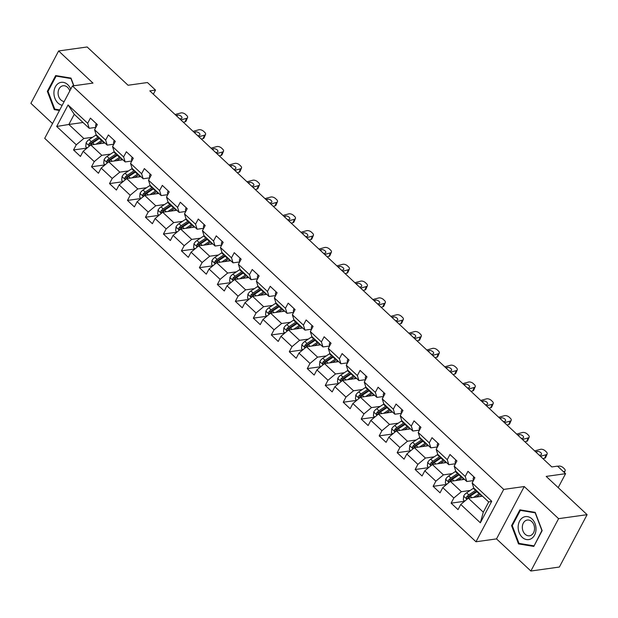 <?xml version="1.0" encoding="UTF-8"?>
<svg xmlns="http://www.w3.org/2000/svg" width="618" height="618" viewBox="0 0 618 618"><rect width="100%" height="100%" fill="white"/><g stroke="black" fill="none" stroke-linecap="round" stroke-linejoin="round"><path stroke-width="0.93" d="M530.862 571.024L559.375 567.038L587.1 514.67L558.587 518.664L524.242 486.536L503.709 489.41L475.984 541.77L496.517 538.896L530.862 571.024L558.587 518.664M503.709 489.41L72.437 85.964L44.712 138.332L475.984 541.77M72.437 85.964L92.97 83.09L58.625 50.962L30.9 103.33L52.53 123.561M58.625 50.962L87.138 46.976L128.057 85.245L147.447 82.534L155.512 90.081L149.811 90.877L551.804 466.938L557.506 466.134L565.578 473.682L546.188 476.401L587.1 514.67M482.48 496.177L468.313 498.162L483.299 512.175L488.691 501.986L473.712 487.973L472.144 482.944L474.879 477.784L467.965 471.31L465.23 476.478L454.168 466.126L456.903 460.966L449.989 454.493L447.254 459.661L436.184 449.309L438.919 444.141L432.005 437.675L429.271 442.843L418.208 432.492L420.943 427.324L414.029 420.858L411.294 426.018L400.232 415.675L402.967 410.506L396.045 404.041L393.311 409.201L382.248 398.849L384.983 393.689L378.069 387.216L375.335 392.384L364.272 382.032L367.007 376.864L360.093 370.398L357.358 375.566L346.289 365.215L349.023 360.047L342.109 353.581L339.375 358.749L328.312 348.397L331.047 343.229L324.133 336.764L321.399 341.924L310.336 331.58L313.071 326.412L306.149 319.939L303.415 325.107L292.353 314.755L295.087 309.595L288.173 303.121L285.439 308.289L274.377 297.938L277.111 292.77L270.197 286.304L267.463 291.472L256.393 281.12L259.127 275.952L252.214 269.487L249.479 274.647L238.417 264.303L241.151 259.135L234.237 252.669L231.503 257.83L220.441 247.478L223.175 242.318L216.254 235.844L213.519 241.012L202.457 230.661L205.191 225.5L198.278 219.027L195.543 224.195L184.481 213.843L187.215 208.675L180.302 202.21L177.567 207.378L166.497 197.026L169.232 191.858L162.318 185.392L159.583 190.553L148.521 180.209L151.256 175.041L144.342 168.575L141.607 173.735L130.537 163.384L133.279 158.223L126.358 151.75L123.623 156.918L112.561 146.566L115.296 141.398L108.382 134.933L105.647 140.101L94.585 129.749L97.32 124.581L90.406 118.115L87.671 123.283L68.073 104.952L56.686 126.466L68.853 124.473L83.839 138.494L92.592 137.266M472.144 482.944L491.735 501.275L480.348 522.789L460.758 504.458L458.023 509.626L451.109 503.152L464.581 501.268M56.686 126.466L76.277 144.79L73.542 149.958L80.456 156.424L83.191 151.263L94.26 161.607L91.518 166.775L98.44 173.249L101.174 168.081L112.237 178.432L109.502 183.592L116.416 190.066L119.15 184.898L130.213 195.249L127.478 200.417L134.392 206.883L137.126 201.715L148.196 212.067L145.462 217.235L152.376 223.701L155.11 218.533L166.172 228.884L163.438 234.052L170.352 240.518L173.086 235.358L184.156 245.709L181.414 250.869L188.335 257.343L191.07 252.175L202.132 262.526L199.398 267.687L206.312 274.16L209.046 268.992L220.108 279.344L217.374 284.512L224.288 290.978L227.03 285.81L238.092 296.161L235.358 301.329L242.271 307.795L245.006 302.635L256.068 312.978L253.334 318.146L260.248 324.612L262.982 319.452L274.052 329.803L271.317 334.964L278.231 341.437L280.966 336.269L292.028 346.621L289.294 351.781L296.207 358.255L298.942 353.087L310.004 363.438L307.27 368.606L314.183 375.072L316.926 369.904L327.988 380.255L325.253 385.423L332.167 391.889L334.902 386.729L345.964 397.073L343.229 402.241L350.143 408.714L352.878 403.546L363.948 413.898L361.213 419.058L368.127 425.532L370.862 420.364L381.924 430.715L379.189 435.883L386.103 442.349L388.838 437.181L399.9 447.532L397.165 452.7L404.079 459.166L406.822 453.998L417.884 464.35L415.149 469.518L422.063 475.984L424.798 470.823L435.86 481.175L433.125 486.335L440.039 492.809L442.774 487.641L453.844 497.992L451.109 503.152M454.168 466.126L455.729 471.148L466.799 481.499L473.403 480.58M470.159 490.468L461.399 491.689L450.337 481.337L464.504 479.359M466.799 481.499L465.23 476.478M453.844 497.992L461.399 491.689M442.774 487.641L450.337 481.337M436.184 449.309L437.753 454.33L448.815 464.682L455.42 463.755M452.175 473.643L443.423 474.871L432.361 464.52L446.528 462.542M448.815 464.682L447.254 459.661M435.86 481.175L443.423 474.871M424.798 470.823L432.361 464.52M418.208 432.492L419.776 437.513L430.839 447.865L437.444 446.938M434.199 456.826L425.439 458.054L414.377 447.702L428.544 445.717M430.839 447.865L429.271 442.843M417.884 464.35L425.439 458.054M406.822 453.998L414.377 447.702M400.232 415.675L401.793 420.696L412.855 431.047L419.46 430.12M416.223 440.008L407.463 441.237L396.401 430.885L410.568 428.9M412.855 431.047L411.294 426.018M399.9 447.532L407.463 441.237M388.838 437.181L396.401 430.885M382.248 398.849L383.817 403.878L394.879 414.222L401.484 413.303M398.239 423.191L389.487 424.411L378.417 414.068L392.584 412.082M394.879 414.222L393.311 409.201M381.924 430.715L389.487 424.411M370.862 420.364L378.417 414.068M364.272 382.032L365.833 387.053L376.903 397.405L383.508 396.478M380.263 406.374L371.503 407.594L360.441 397.243L374.608 395.265M376.903 397.405L375.335 392.384M363.948 413.898L371.503 407.594M352.878 403.546L360.441 397.243M346.289 365.215L347.857 370.236L358.919 380.588L365.524 379.661M362.279 389.549L353.527 390.777L342.465 380.425L356.632 378.44M358.919 380.588L357.358 375.566M345.964 397.073L353.527 390.777M334.902 386.729L342.465 380.425M328.312 348.397L329.881 353.419L340.943 363.77L347.548 362.843M344.303 372.731L335.543 373.96L324.481 363.608L338.649 361.623M340.943 363.77L339.375 358.749M327.988 380.255L335.543 373.96M316.926 369.904L324.481 363.608M310.336 331.58L311.897 336.601L322.959 346.945L329.564 346.026M326.327 355.914L317.567 357.142L306.505 346.791L320.672 344.805M322.959 346.945L321.399 341.924M310.004 363.438L317.567 357.142M298.942 353.087L306.505 346.791M292.353 314.755L293.921 319.776L304.983 330.128L311.588 329.209M308.343 339.097L299.591 340.317L288.521 329.966L302.689 327.988M304.983 330.128L303.415 325.107M292.028 346.621L299.591 340.317M280.966 336.269L288.521 329.966M274.377 297.938L275.937 302.959L287.007 313.311L293.612 312.384M290.367 322.272L281.607 323.5L270.545 313.148L284.713 311.171M287.007 313.311L285.439 308.289M274.052 329.803L281.607 323.5M262.982 319.452L270.545 313.148M256.393 281.12L257.961 286.142L269.023 296.493L275.628 295.566M272.384 305.454L263.631 306.683L252.569 296.331L266.737 294.346M269.023 296.493L267.463 291.472M256.068 312.978L263.631 306.683M245.006 302.635L252.569 296.331M238.417 264.303L239.985 269.324L251.047 279.676L257.652 278.749M254.407 288.637L245.647 289.865L234.585 279.514L248.753 277.528M251.047 279.676L249.479 274.647M238.092 296.161L245.647 289.865M227.03 285.81L234.585 279.514M220.441 247.478L222.001 252.507L233.063 262.851L239.668 261.932M236.431 271.82L227.671 273.04L216.609 262.696L230.777 260.711M233.063 262.851L231.503 257.83M220.108 279.344L227.671 273.04M209.046 268.992L216.609 262.696M202.457 230.661L204.025 235.682L215.087 246.034L221.692 245.114M218.448 255.002L209.695 256.223L198.625 245.871L212.793 243.894M215.087 246.034L213.519 241.012M202.132 262.526L209.695 256.223M191.07 252.175L198.625 245.871M184.481 213.843L186.041 218.865L197.111 229.216L203.716 228.289M200.471 238.177L191.711 239.405L180.649 229.054L194.817 227.069M197.111 229.216L195.543 224.195M184.156 245.709L191.711 239.405M173.086 235.358L180.649 229.054M166.497 197.026L168.065 202.047L179.127 212.399L185.732 211.472M182.488 221.36L173.735 222.588L162.665 212.237L176.841 210.251M179.127 212.399L177.567 207.378M166.172 228.884L173.735 222.588M155.11 218.533L162.665 212.237M148.521 180.209L150.081 185.23L161.151 195.582L167.756 194.655M164.512 204.543L155.751 205.771L144.689 195.419L158.857 193.434M161.151 195.582L159.583 190.553M148.196 212.067L155.751 205.771M137.126 201.715L144.689 195.419M130.537 163.384L132.105 168.413L143.167 178.756L149.772 177.837M146.528 187.725L137.775 188.946L126.713 178.602L140.881 176.617M143.167 178.756L141.607 173.735M130.213 195.249L137.775 188.946M119.15 184.898L126.713 178.602M112.561 146.566L114.129 151.588L125.191 161.939L131.796 161.012M128.552 170.908L119.799 172.128L108.729 161.777L122.897 159.799M125.191 161.939L123.623 156.918M112.237 178.432L119.799 172.128M101.174 168.081L108.729 161.777M94.585 129.749L96.145 134.77L107.215 145.122L113.82 144.195M110.576 154.083L101.816 155.311L90.753 144.96L104.921 142.974M107.215 145.122L105.647 140.101M94.26 161.607L101.816 155.311M83.191 151.263L90.753 144.96M68.073 104.952L74.253 114.284L89.231 128.305L95.836 127.378M83.021 122.495L68.853 124.473L74.253 114.284M89.231 128.305L87.671 123.283M76.277 144.79L83.839 138.494M558.193 487.625L565.578 473.682M153.341 94.183L155.512 90.081M480.348 522.789L483.299 512.175M488.691 501.986L491.735 501.275M460.758 504.458L468.313 498.162M73.542 149.958L87.022 148.073M91.518 166.775L104.998 164.89M109.502 183.592L122.982 181.707M127.478 200.417L140.958 198.525M145.462 217.235L158.934 215.35M163.438 234.052L176.918 232.167M181.414 250.869L194.894 248.984M199.398 267.687L212.878 265.802M217.374 284.512L230.854 282.619M235.358 301.329L248.83 299.444M253.334 318.146L266.814 316.261M271.317 334.964L284.79 333.079M289.294 351.781L302.774 349.896M307.27 368.606L320.75 366.713M325.253 385.423L338.726 383.539M343.229 402.241L356.71 400.356M361.213 419.058L374.686 417.173M379.189 435.883L392.669 433.99M397.165 452.7L410.646 450.816M415.149 469.518L428.622 467.633M433.125 486.335L446.605 484.45M73.89 85.763L70.977 78.092L55.682 75.566L47.331 91.34L54.276 109.625L59.459 110.483M524.242 486.536L496.517 538.896M542.156 530.653L535.211 512.361L519.908 509.842L511.565 525.617L518.51 543.902L533.805 546.42L542.156 530.653M56.253 109.347L54.276 109.625M48.119 91.232L47.331 91.34M520.487 543.624L518.51 543.902M512.345 525.501L511.565 525.617M96.4 123.724L96.145 123.894A4.735 2.217 133.1 0 0 95.89 126.767L96.053 126.968M175.087 114.531L180.827 112.955A3.569 1.916 23.5 0 1 185.585 114.446L186.736 115.52A3.569 1.916 23.5 0 1 187.563 117.613A3.569 1.916 23.5 0 1 186.59 118.347L180.85 119.923M183.376 122.279L185.091 121.808L186.59 118.347M187.563 117.613L186.064 121.074A3.569 1.916 -156.5 0 1 185.091 121.808M176.13 115.496L177.451 115.133A2.858 1.53 -156.5 0 1 181.259 116.323A2.858 1.53 -156.5 0 1 181.916 117.999A2.858 1.53 -156.5 0 1 181.144 118.586L179.815 118.95M98.71 143.847L101.522 141.97A11.34 5.315 -46.9 0 1 102.936 141.12M96.006 144.226L101.522 140.541A13.666 6.404 -46.9 0 1 101.993 140.24M87.092 148.011L85.763 146.767L86.103 142.858A4.735 2.217 -46.9 0 1 89.092 139.598L95.759 135.157A13.666 6.404 -46.9 0 1 96.23 134.848M103.53 141.677L103.129 142.936A6.52 3.051 133.1 0 0 103.044 143.237M98.424 136.895A13.666 6.404 133.1 0 0 97.953 137.204L91.286 141.646A4.735 2.217 133.1 0 0 89 143.824L89.185 145.4L90.382 145.114A4.735 2.217 -46.9 0 1 92.669 142.943L99.336 138.494A13.666 6.404 -46.9 0 1 99.807 138.193M89 143.824L90.637 143.592A2.41 1.128 -46.9 0 1 91.279 143.075L97.953 138.625A11.34 5.315 -46.9 0 1 99.359 137.775M70.746 89.17A11.611 8.876 -98 0 0 58.803 83.16A11.611 8.876 -98 0 0 54.098 95.272A11.611 8.876 -98 0 0 62.217 105.269M69.795 90.962A7.949 6.08 -98 0 0 63.106 85.763A7.949 6.08 -98 0 0 61.429 86.335A7.949 6.08 -98 0 0 58.254 94.902A7.949 6.08 -98 0 0 64.195 101.53M59.753 109.927L54.763 109.108L48.034 91.387L56.122 76.107L70.946 78.548L73.697 85.794M57.644 75.89L56.122 76.107M531.959 518.904A11.611 8.876 -98 0 0 519.599 521.09A11.611 8.876 -98 0 0 522.218 537.297A11.611 8.876 -98 0 0 534.578 535.111A11.611 8.876 -98 0 0 531.959 518.904M531.774 521.615A7.949 6.08 -98 0 0 527.332 520.039A7.949 6.08 -98 0 0 522.442 525.787A7.949 6.08 -98 0 0 525.099 534.207A7.949 6.08 -98 0 0 529.541 535.783A7.949 6.08 -98 0 0 534.431 530.043A7.949 6.08 -98 0 0 531.774 521.615M533.821 545.825L518.996 543.384L512.268 525.663L520.356 510.383L535.18 512.824L541.909 530.545L534.145 545.779M521.878 510.167L520.356 510.383M114.376 140.541L114.129 140.711A4.735 2.217 133.1 0 0 113.867 143.585L114.036 143.785M193.071 131.348L198.803 129.78A3.569 1.916 23.5 0 1 203.561 131.263L204.712 132.337A3.569 1.916 23.5 0 1 205.539 134.43A3.569 1.916 23.5 0 1 204.566 135.164L198.834 136.74M201.352 139.096L203.067 138.625L204.566 135.164M205.539 134.43L204.04 137.891A3.569 1.916 -156.5 0 1 203.067 138.625M194.106 132.322L195.435 131.958A2.858 1.53 -156.5 0 1 199.235 133.14A2.858 1.53 -156.5 0 1 199.9 134.817A2.858 1.53 -156.5 0 1 199.12 135.404L197.799 135.767M132.36 157.366L132.105 157.528A4.735 2.217 133.1 0 0 131.85 160.402L132.013 160.603M211.047 148.166L216.787 146.597A3.569 1.916 23.5 0 1 221.545 148.081L222.696 149.162A3.569 1.916 23.5 0 1 223.523 151.248A3.569 1.916 23.5 0 1 222.55 151.989L216.81 153.558M219.336 155.914L221.051 155.442L222.55 151.989M223.523 151.248L222.016 154.709A3.569 1.916 -156.5 0 1 221.051 155.442M212.09 149.139L213.411 148.776A2.858 1.53 -156.5 0 1 217.219 149.965A2.858 1.53 -156.5 0 1 217.876 151.634A2.858 1.53 -156.5 0 1 217.096 152.221L215.775 152.584M116.686 160.665L119.506 158.787A11.34 5.315 -46.9 0 1 120.912 157.938M113.982 161.043L119.506 157.366A13.666 6.404 -46.9 0 1 119.977 157.057M105.068 164.828L103.739 163.585L104.087 159.676A4.735 2.217 -46.9 0 1 107.068 156.416L113.743 151.974A13.666 6.404 -46.9 0 1 114.214 151.665M121.507 158.494L121.113 159.753A6.52 3.051 133.1 0 0 121.028 160.062M116.4 153.72A13.666 6.404 133.1 0 0 115.929 154.021L109.262 158.471A4.735 2.217 133.1 0 0 106.976 160.641L107.161 162.217L108.359 161.939A4.735 2.217 -46.9 0 1 110.645 159.761L117.312 155.319A13.666 6.404 -46.9 0 1 117.783 155.01M106.976 160.641L108.621 160.41A2.41 1.128 -46.9 0 1 109.262 159.892L115.929 155.442A11.34 5.315 -46.9 0 1 117.343 154.6M134.662 177.482L137.482 175.605A11.34 5.315 -46.9 0 1 138.895 174.763M131.958 177.86L137.482 174.183A13.666 6.404 -46.9 0 1 137.953 173.882M123.052 181.646L121.715 180.402L122.063 176.493A4.735 2.217 -46.9 0 1 125.052 173.241L131.719 168.791A13.666 6.404 -46.9 0 1 132.19 168.49M139.49 175.311L139.089 176.578A6.52 3.051 133.1 0 0 139.004 176.879M134.376 170.537A13.666 6.404 133.1 0 0 133.913 170.838L127.238 175.288A4.735 2.217 133.1 0 0 124.96 177.459L125.145 179.042L126.342 178.756A4.735 2.217 -46.9 0 1 128.621 176.578L135.296 172.136A13.666 6.404 -46.9 0 1 135.759 171.827M124.96 177.459L126.597 177.235A2.41 1.128 -46.9 0 1 127.238 176.709L133.913 172.267A11.34 5.315 -46.9 0 1 135.319 171.418M150.336 174.183L150.081 174.346A4.735 2.217 133.1 0 0 149.826 177.219L149.996 177.42M229.031 164.983L234.763 163.415A3.569 1.916 23.5 0 1 239.521 164.898L240.672 165.979A3.569 1.916 23.5 0 1 241.499 168.073A3.569 1.916 23.5 0 1 240.526 168.807L234.794 170.375M237.312 172.739L239.027 172.267L240.526 168.807M241.499 168.073L240 171.534A3.569 1.916 -156.5 0 1 239.027 172.267M230.066 165.956L231.387 165.593A2.858 1.53 -156.5 0 1 235.195 166.783A2.858 1.53 -156.5 0 1 235.86 168.459A2.858 1.53 -156.5 0 1 235.079 169.046L233.751 169.409M168.32 191.001L168.065 191.171A4.735 2.217 133.1 0 0 167.802 194.044L167.972 194.237M247.007 181.808L252.747 180.232A3.569 1.916 23.5 0 1 257.497 181.715L258.656 182.797A3.569 1.916 23.5 0 1 259.483 184.89A3.569 1.916 23.5 0 1 258.509 185.624L252.77 187.192M255.288 189.556L257.003 189.085L258.509 185.624M259.483 184.89L257.976 188.351A3.569 1.916 -156.5 0 1 257.003 189.085M248.042 182.773L249.371 182.41A2.858 1.53 -156.5 0 1 253.171 183.6A2.858 1.53 -156.5 0 1 253.836 185.276A2.858 1.53 -156.5 0 1 253.056 185.863L251.735 186.227M186.296 207.818L186.041 207.988A4.735 2.217 133.1 0 0 185.786 210.862L185.948 211.062M264.983 198.625L270.723 197.049A3.569 1.916 23.5 0 1 275.481 198.54L276.632 199.614A3.569 1.916 23.5 0 1 277.459 201.707A3.569 1.916 23.5 0 1 276.485 202.441L270.746 204.017M273.272 206.373L274.987 205.902L276.485 202.441M277.459 201.707L275.96 205.168A3.569 1.916 -156.5 0 1 274.987 205.902M266.026 199.591L267.347 199.228A2.858 1.53 -156.5 0 1 271.155 200.417A2.858 1.53 -156.5 0 1 271.812 202.094A2.858 1.53 -156.5 0 1 271.039 202.681L269.711 203.044M152.646 194.307L155.458 192.43A11.34 5.315 -46.9 0 1 156.872 191.58M149.942 194.685L155.466 191.001A13.666 6.404 -46.9 0 1 155.929 190.699M141.028 198.471L139.699 197.219L140.047 193.31A4.735 2.217 -46.9 0 1 143.028 190.058L149.703 185.609A13.666 6.404 -46.9 0 1 150.166 185.307M157.466 192.136L157.072 193.395A6.52 3.051 133.1 0 0 156.98 193.697M152.36 187.354A13.666 6.404 133.1 0 0 151.889 187.656L145.222 192.105A4.735 2.217 133.1 0 0 142.936 194.284L143.121 195.86L144.318 195.574A4.735 2.217 -46.9 0 1 146.605 193.403L153.272 188.953A13.666 6.404 -46.9 0 1 153.743 188.652M142.936 194.284L144.573 194.052A2.41 1.128 -46.9 0 1 145.222 193.527L151.889 189.085A11.34 5.315 -46.9 0 1 153.303 188.235M170.622 211.124L173.442 209.247A11.34 5.315 -46.9 0 1 174.855 208.397M167.918 211.503L173.442 207.818A13.666 6.404 -46.9 0 1 173.913 207.517M159.011 215.288L157.675 214.044L158.023 210.135A4.735 2.217 -46.9 0 1 161.012 206.875L167.679 202.434A13.666 6.404 -46.9 0 1 168.15 202.125M175.442 208.954L175.048 210.213A6.52 3.051 133.1 0 0 174.964 210.514M170.336 204.172A13.666 6.404 133.1 0 0 169.865 204.481L163.198 208.923A4.735 2.217 133.1 0 0 160.912 211.101L161.097 212.677L162.295 212.391A4.735 2.217 -46.9 0 1 164.581 210.22L171.256 205.771A13.666 6.404 -46.9 0 1 171.719 205.47M160.912 211.101L162.557 210.869A2.41 1.128 -46.9 0 1 163.198 210.352L169.865 205.902A11.34 5.315 -46.9 0 1 171.279 205.052M188.606 227.942L191.418 226.064A11.34 5.315 -46.9 0 1 192.831 225.215M185.902 228.32L191.418 224.643A13.666 6.404 -46.9 0 1 191.889 224.334M176.987 232.105L175.659 230.862L175.999 226.953A4.735 2.217 -46.9 0 1 178.988 223.693L185.655 219.251A13.666 6.404 -46.9 0 1 186.126 218.942M193.426 225.771L193.025 227.03A6.52 3.051 133.1 0 0 192.94 227.331M188.32 220.997A13.666 6.404 133.1 0 0 187.849 221.298L181.182 225.74A4.735 2.217 133.1 0 0 178.896 227.918L179.081 229.494L180.278 229.208A4.735 2.217 -46.9 0 1 182.565 227.038L189.232 222.588A13.666 6.404 -46.9 0 1 189.703 222.287M178.896 227.918L180.533 227.687A2.41 1.128 -46.9 0 1 181.174 227.169L187.849 222.719A11.34 5.315 -46.9 0 1 189.262 221.877M204.272 224.635L204.025 224.805A4.735 2.217 133.1 0 0 203.762 227.679L203.932 227.88M282.967 215.443L288.706 213.874A3.569 1.916 23.5 0 1 293.457 215.358L294.608 216.431A3.569 1.916 23.5 0 1 295.435 218.525A3.569 1.916 23.5 0 1 294.462 219.259L288.73 220.835M291.248 223.191L292.963 222.719L294.462 219.259M295.435 218.525L293.936 221.986A3.569 1.916 -156.5 0 1 292.963 222.719M284.002 216.416L285.331 216.053A2.858 1.53 -156.5 0 1 289.131 217.235A2.858 1.53 -156.5 0 1 289.796 218.911A2.858 1.53 -156.5 0 1 289.015 219.498L287.694 219.861M206.582 244.759L209.402 242.882A11.34 5.315 -46.9 0 1 210.808 242.032M203.878 245.137L209.402 241.46A13.666 6.404 -46.9 0 1 209.873 241.151M194.964 248.923L193.635 247.679L193.982 243.77A4.735 2.217 -46.9 0 1 196.964 240.518L203.639 236.068A13.666 6.404 -46.9 0 1 204.11 235.767M211.402 242.588L211.008 243.847A6.52 3.051 133.1 0 0 210.923 244.156M206.296 237.814A13.666 6.404 133.1 0 0 205.825 238.115L199.158 242.565A4.735 2.217 133.1 0 0 196.872 244.736L197.057 246.312L198.254 246.034A4.735 2.217 -46.9 0 1 200.541 243.855L207.208 239.413A13.666 6.404 -46.9 0 1 207.679 239.104M196.872 244.736L198.517 244.504A2.41 1.128 -46.9 0 1 199.158 243.986L205.825 239.545A11.34 5.315 -46.9 0 1 207.239 238.695M222.256 241.46L222.001 241.623A4.735 2.217 133.1 0 0 221.746 244.496L221.908 244.697M300.943 232.26L306.683 230.692A3.569 1.916 23.5 0 1 311.441 232.175L312.592 233.256A3.569 1.916 23.5 0 1 313.419 235.35A3.569 1.916 23.5 0 1 312.445 236.084L306.706 237.652M309.232 240.008L310.947 239.545L312.445 236.084M313.419 235.35L311.912 238.803A3.569 1.916 -156.5 0 1 310.947 239.545M301.986 233.233L303.307 232.87A2.858 1.53 -156.5 0 1 307.115 234.06A2.858 1.53 -156.5 0 1 307.772 235.728A2.858 1.53 -156.5 0 1 306.991 236.323L305.671 236.686M224.558 261.584L227.378 259.699A11.34 5.315 -46.9 0 1 228.791 258.857M221.854 261.955L227.378 258.278A13.666 6.404 -46.9 0 1 227.849 257.976M212.947 265.748L211.611 264.496L211.959 260.587A4.735 2.217 -46.9 0 1 214.948 257.335L221.615 252.886A13.666 6.404 -46.9 0 1 222.086 252.584M229.386 259.406L228.984 260.672A6.52 3.051 133.1 0 0 228.899 260.974M224.272 254.631A13.666 6.404 133.1 0 0 223.809 254.933L217.134 259.382A4.735 2.217 133.1 0 0 214.855 261.553L215.041 263.137L216.238 262.851A4.735 2.217 -46.9 0 1 218.517 260.672L225.191 256.231A13.666 6.404 -46.9 0 1 225.655 255.922M214.855 261.553L216.493 261.329A2.41 1.128 -46.9 0 1 217.134 260.804L223.809 256.362A11.34 5.315 -46.9 0 1 225.215 255.512M240.232 258.278L239.977 258.448A4.735 2.217 133.1 0 0 239.722 261.321L239.892 261.514M318.927 249.085L324.659 247.509A3.569 1.916 23.5 0 1 329.417 248.992L330.568 250.074A3.569 1.916 23.5 0 1 331.395 252.167A3.569 1.916 23.5 0 1 330.421 252.901L324.689 254.469M327.208 256.833L328.923 256.362L330.421 252.901M331.395 252.167L329.896 255.628A3.569 1.916 -156.5 0 1 328.923 256.362M319.962 250.051L321.283 249.687A2.858 1.53 -156.5 0 1 325.091 250.877A2.858 1.53 -156.5 0 1 325.756 252.553A2.858 1.53 -156.5 0 1 324.975 253.141L323.647 253.504M242.542 278.401L245.354 276.524A11.34 5.315 -46.9 0 1 246.767 275.674M239.838 278.78L245.361 275.095A13.666 6.404 -46.9 0 1 245.825 274.794M230.923 282.565L229.595 281.314L229.942 277.405A4.735 2.217 -46.9 0 1 232.924 274.153L239.599 269.703A13.666 6.404 -46.9 0 1 240.062 269.402M247.362 276.231L246.968 277.49A6.52 3.051 133.1 0 0 246.876 277.791M242.256 271.449A13.666 6.404 133.1 0 0 241.785 271.758L235.118 276.2A4.735 2.217 133.1 0 0 232.831 278.378L233.017 279.954L234.214 279.668A4.735 2.217 -46.9 0 1 236.501 277.497L243.168 273.048A13.666 6.404 -46.9 0 1 243.639 272.747M232.831 278.378L234.477 278.146A2.41 1.128 -46.9 0 1 235.118 277.629L241.785 273.179A11.34 5.315 -46.9 0 1 243.198 272.329M258.216 275.095L257.961 275.265A4.735 2.217 133.1 0 0 257.698 278.139L257.868 278.339M336.903 265.902L342.642 264.326A3.569 1.916 23.5 0 1 347.393 265.81L348.552 266.891A3.569 1.916 23.5 0 1 349.379 268.984A3.569 1.916 23.5 0 1 348.405 269.718L342.666 271.294M345.184 273.65L346.899 273.179L348.405 269.718M349.379 268.984L347.872 272.445A3.569 1.916 -156.5 0 1 346.899 273.179M337.938 266.868L339.267 266.505A2.858 1.53 -156.5 0 1 343.067 267.694A2.858 1.53 -156.5 0 1 343.732 269.371A2.858 1.53 -156.5 0 1 342.951 269.958L341.63 270.321M260.518 295.219L263.338 293.341A11.34 5.315 -46.9 0 1 264.751 292.492M257.814 295.597L263.338 291.912A13.666 6.404 -46.9 0 1 263.809 291.611M248.907 299.382L247.571 298.139L247.918 294.23A4.735 2.217 -46.9 0 1 250.908 290.97L257.575 286.528A13.666 6.404 -46.9 0 1 258.046 286.219M265.338 293.048L264.944 294.307A6.52 3.051 133.1 0 0 264.859 294.608M260.232 288.266A13.666 6.404 133.1 0 0 259.761 288.575L253.094 293.017A4.735 2.217 133.1 0 0 250.808 295.195L250.993 296.771L252.19 296.486A4.735 2.217 -46.9 0 1 254.477 294.315L261.151 289.865A13.666 6.404 -46.9 0 1 261.615 289.564M250.808 295.195L252.453 294.964A2.41 1.128 -46.9 0 1 253.094 294.446L259.761 289.996A11.34 5.315 -46.9 0 1 261.175 289.147M276.192 291.912L275.937 292.082A4.735 2.217 133.1 0 0 275.682 294.956L275.852 295.157M354.886 282.72L360.618 281.144A3.569 1.916 23.5 0 1 365.377 282.635L366.528 283.708A3.569 1.916 23.5 0 1 367.355 285.802A3.569 1.916 23.5 0 1 366.381 286.536L360.642 288.112M363.168 290.468L364.883 289.996L366.381 286.536M367.355 285.802L365.856 289.263A3.569 1.916 -156.5 0 1 364.883 289.996M355.922 283.693L357.243 283.33A2.858 1.53 -156.5 0 1 361.051 284.512A2.858 1.53 -156.5 0 1 361.708 286.188A2.858 1.53 -156.5 0 1 360.935 286.775L359.606 287.138M278.502 312.036L281.314 310.159A11.34 5.315 -46.9 0 1 282.727 309.309M275.798 312.414L281.314 308.737A13.666 6.404 -46.9 0 1 281.785 308.428M266.883 316.2L265.555 314.956L265.894 311.047A4.735 2.217 -46.9 0 1 268.884 307.787L275.551 303.345A13.666 6.404 -46.9 0 1 276.022 303.036M283.322 309.865L282.92 311.124A6.52 3.051 133.1 0 0 282.835 311.433M278.216 305.091A13.666 6.404 133.1 0 0 277.745 305.392L271.078 309.842A4.735 2.217 133.1 0 0 268.791 312.013L268.977 313.589L270.174 313.311A4.735 2.217 -46.9 0 1 272.461 311.132L279.127 306.683A13.666 6.404 -46.9 0 1 279.599 306.381M268.791 312.013L270.429 311.781A2.41 1.128 -46.9 0 1 271.07 311.263L277.745 306.814A11.34 5.315 -46.9 0 1 279.158 305.972M294.168 308.73L293.921 308.9A4.735 2.217 133.1 0 0 293.658 311.773L293.828 311.974M372.863 299.537L378.602 297.969A3.569 1.916 23.5 0 1 383.353 299.452L384.504 300.526A3.569 1.916 23.5 0 1 385.331 302.619A3.569 1.916 23.5 0 1 384.357 303.361L378.625 304.929M381.144 307.285L382.859 306.814L384.357 303.361M385.331 302.619L383.832 306.08A3.569 1.916 -156.5 0 1 382.859 306.814M373.898 300.51L375.226 300.147A2.858 1.53 -156.5 0 1 379.027 301.337A2.858 1.53 -156.5 0 1 379.691 303.005A2.858 1.53 -156.5 0 1 378.911 303.592L377.59 303.956M296.478 328.853L299.297 326.976A11.34 5.315 -46.9 0 1 300.703 326.126M293.774 329.232L299.297 325.555A13.666 6.404 -46.9 0 1 299.769 325.246M284.859 333.017L283.531 331.773L283.878 327.864A4.735 2.217 -46.9 0 1 286.868 324.612L293.535 320.163A13.666 6.404 -46.9 0 1 294.006 319.861M301.298 326.683L300.904 327.942A6.52 3.051 133.1 0 0 300.819 328.251M296.192 321.908A13.666 6.404 133.1 0 0 295.721 322.21L289.054 326.659A4.735 2.217 133.1 0 0 286.767 328.83L286.953 330.414L288.15 330.128A4.735 2.217 -46.9 0 1 290.437 327.949L297.103 323.508A13.666 6.404 -46.9 0 1 297.575 323.199M286.767 328.83L288.413 328.606A2.41 1.128 -46.9 0 1 289.054 328.081L295.721 323.639A11.34 5.315 -46.9 0 1 297.134 322.789M312.152 325.555L311.897 325.717A4.735 2.217 133.1 0 0 311.642 328.591L311.642 328.591M390.839 316.354L396.578 314.786A3.569 1.916 23.5 0 1 401.337 316.269L402.488 317.351A3.569 1.916 23.5 0 1 403.315 319.444A3.569 1.916 23.5 0 1 402.341 320.178L396.601 321.746M399.128 324.102L400.843 323.639L402.341 320.178M403.315 319.444L401.808 322.905A3.569 1.916 -156.5 0 1 400.843 323.639M391.882 317.328L393.202 316.964A2.858 1.53 -156.5 0 1 397.011 318.154A2.858 1.53 -156.5 0 1 397.668 319.83A2.858 1.53 -156.5 0 1 396.887 320.418L395.566 320.781M314.454 345.678L317.273 343.793A11.34 5.315 -46.9 0 1 318.687 342.951M311.75 346.057L317.273 342.372A13.666 6.404 -46.9 0 1 317.745 342.071M302.843 349.842L301.507 348.591L301.854 344.682A4.735 2.217 -46.9 0 1 304.844 341.43L311.511 336.98A13.666 6.404 -46.9 0 1 311.982 336.679M319.282 343.508L318.88 344.767A6.52 3.051 133.1 0 0 318.795 345.068M314.168 338.726A13.666 6.404 133.1 0 0 313.705 339.027L307.03 343.477A4.735 2.217 133.1 0 0 304.751 345.647L304.937 347.231L306.134 346.945A4.735 2.217 -46.9 0 1 308.413 344.767L315.087 340.325A13.666 6.404 -46.9 0 1 315.559 340.016M304.751 345.647L306.389 345.423A2.41 1.128 -46.9 0 1 307.03 344.898L313.705 340.456A11.34 5.315 -46.9 0 1 315.11 339.606M330.128 342.372L329.873 342.542A4.735 2.217 133.1 0 0 329.618 345.416L329.788 345.609M408.822 333.179L414.554 331.603A3.569 1.916 23.5 0 1 419.313 333.087L420.464 334.168A3.569 1.916 23.5 0 1 421.291 336.262A3.569 1.916 23.5 0 1 420.317 336.995L414.585 338.564M417.104 340.927L418.819 340.456L420.317 336.995M421.291 336.262L419.792 339.722A3.569 1.916 -156.5 0 1 418.819 340.456M409.858 334.145L411.179 333.782A2.858 1.53 -156.5 0 1 414.987 334.971A2.858 1.53 -156.5 0 1 415.651 336.648A2.858 1.53 -156.5 0 1 414.871 337.235L413.542 337.598M332.438 362.496L335.25 360.618A11.34 5.315 -46.9 0 1 336.663 359.769M329.734 362.874L335.257 359.189A13.666 6.404 -46.9 0 1 335.721 358.888M320.819 366.659L319.491 365.408L319.838 361.499A4.735 2.217 -46.9 0 1 322.82 358.247L329.494 353.797A13.666 6.404 -46.9 0 1 329.958 353.496M337.258 360.325L336.864 361.584A6.52 3.051 133.1 0 0 336.771 361.885M332.152 355.543A13.666 6.404 133.1 0 0 331.681 355.852L325.014 360.294A4.735 2.217 133.1 0 0 322.727 362.472L322.913 364.048L324.11 363.763A4.735 2.217 -46.9 0 1 326.397 361.592L333.063 357.142A13.666 6.404 -46.9 0 1 333.535 356.841M322.727 362.472L324.373 362.241A2.41 1.128 -46.9 0 1 325.014 361.723L331.681 357.274A11.34 5.315 -46.9 0 1 333.094 356.424M348.112 359.189L347.857 359.359A4.735 2.217 133.1 0 0 347.594 362.233L347.594 362.233M426.799 349.997L432.538 348.421A3.569 1.916 23.5 0 1 437.289 349.912L438.448 350.985A3.569 1.916 23.5 0 1 439.274 353.079A3.569 1.916 23.5 0 1 438.301 353.813L432.561 355.389M435.08 357.745L436.795 357.274L438.301 353.813M439.274 353.079L437.768 356.54A3.569 1.916 -156.5 0 1 436.795 357.274M427.834 350.962L429.162 350.599A2.858 1.53 -156.5 0 1 432.963 351.789A2.858 1.53 -156.5 0 1 433.627 353.465A2.858 1.53 -156.5 0 1 432.847 354.052L431.526 354.415M350.414 379.313L353.233 377.436A11.34 5.315 -46.9 0 1 354.647 376.586M347.71 379.691L353.233 376.014A13.666 6.404 -46.9 0 1 353.705 375.705M338.803 383.477L337.467 382.233L337.814 378.324A4.735 2.217 -46.9 0 1 340.804 375.064L347.471 370.622A13.666 6.404 -46.9 0 1 347.942 370.313M355.234 377.142L354.84 378.401A6.52 3.051 133.1 0 0 354.755 378.703M350.128 372.36A13.666 6.404 133.1 0 0 349.664 372.669L342.99 377.111A4.735 2.217 133.1 0 0 340.703 379.29L340.889 380.866L342.094 380.58A4.735 2.217 -46.9 0 1 344.373 378.409L351.047 373.96A13.666 6.404 -46.9 0 1 351.511 373.658M340.703 379.29L342.349 379.058A2.41 1.128 -46.9 0 1 342.99 378.54L349.657 374.091A11.34 5.315 -46.9 0 1 351.07 373.241M366.088 376.007L365.833 376.177A4.735 2.217 133.1 0 0 365.578 379.05L365.748 379.251M444.782 366.814L450.514 365.246A3.569 1.916 23.5 0 1 455.273 366.729L456.424 367.803A3.569 1.916 23.5 0 1 457.25 369.896A3.569 1.916 23.5 0 1 456.277 370.63L450.537 372.206M453.064 374.562L454.778 374.091L456.277 370.63M457.25 369.896L455.752 373.357A3.569 1.916 -156.5 0 1 454.778 374.091M445.817 367.787L447.138 367.424A2.858 1.53 -156.5 0 1 450.947 368.606A2.858 1.53 -156.5 0 1 451.603 370.282A2.858 1.53 -156.5 0 1 450.831 370.87L449.502 371.233M368.398 396.13L371.209 394.253A11.34 5.315 -46.9 0 1 372.623 393.403M365.694 396.509L371.209 392.832A13.666 6.404 -46.9 0 1 371.681 392.523M356.779 400.294L355.45 399.05L355.79 395.141A4.735 2.217 -46.9 0 1 358.78 391.882L365.447 387.44A13.666 6.404 -46.9 0 1 365.918 387.131M373.218 393.96L372.816 395.219A6.52 3.051 133.1 0 0 372.731 395.528M368.112 389.185A13.666 6.404 133.1 0 0 367.64 389.487L360.974 393.936A4.735 2.217 133.1 0 0 358.687 396.107L358.873 397.683L360.07 397.405A4.735 2.217 -46.9 0 1 362.357 395.226L369.023 390.785A13.666 6.404 -46.9 0 1 369.494 390.476M358.687 396.107L360.325 395.875A2.41 1.128 -46.9 0 1 360.966 395.358L367.64 390.908A11.34 5.315 -46.9 0 1 369.054 390.066M384.064 392.832L383.817 392.994A4.735 2.217 133.1 0 0 383.554 395.868L383.724 396.068M462.758 383.631L468.498 382.063A3.569 1.916 23.5 0 1 473.249 383.546L474.4 384.628A3.569 1.916 23.5 0 1 475.227 386.721A3.569 1.916 23.5 0 1 474.261 387.455L468.521 389.023M471.04 391.379L472.755 390.908L474.261 387.455M475.227 386.721L473.728 390.174A3.569 1.916 -156.5 0 1 472.755 390.908M463.794 384.605L465.122 384.241A2.858 1.53 -156.5 0 1 468.923 385.431A2.858 1.53 -156.5 0 1 469.587 387.1A2.858 1.53 -156.5 0 1 468.807 387.687L467.486 388.05M386.374 412.948L389.193 411.07A11.34 5.315 -46.9 0 1 390.599 410.228M383.67 413.326L389.193 409.649A13.666 6.404 -46.9 0 1 389.664 409.348M374.755 417.111L373.426 415.868L373.774 411.959A4.735 2.217 -46.9 0 1 376.764 408.707L383.43 404.257A13.666 6.404 -46.9 0 1 383.902 403.956M391.194 410.777L390.8 412.044A6.52 3.051 133.1 0 0 390.715 412.345M386.088 406.003A13.666 6.404 133.1 0 0 385.617 406.304L378.95 410.754A4.735 2.217 133.1 0 0 376.663 412.924L376.849 414.508L378.046 414.222A4.735 2.217 -46.9 0 1 380.333 412.044L386.999 407.602A13.666 6.404 -46.9 0 1 387.471 407.293M376.663 412.924L378.309 412.7A2.41 1.128 -46.9 0 1 378.95 412.175L385.617 407.733A11.34 5.315 -46.9 0 1 387.03 406.883M402.048 409.649L401.793 409.811A4.735 2.217 133.1 0 0 401.538 412.685L401.7 412.886M480.734 400.449L486.474 398.88A3.569 1.916 23.5 0 1 491.233 400.364L492.384 401.445A3.569 1.916 23.5 0 1 493.21 403.539A3.569 1.916 23.5 0 1 492.237 404.272L486.497 405.841M489.023 408.204L490.738 407.733L492.237 404.272M493.21 403.539L491.704 406.999A3.569 1.916 -156.5 0 1 490.738 407.733M481.777 401.422L483.098 401.059A2.858 1.53 -156.5 0 1 486.907 402.248A2.858 1.53 -156.5 0 1 487.563 403.925A2.858 1.53 -156.5 0 1 486.791 404.512L485.462 404.875M404.35 429.773L407.169 427.895A11.34 5.315 -46.9 0 1 408.583 427.046M401.646 430.151L407.169 426.466A13.666 6.404 -46.9 0 1 407.641 426.165M392.739 433.936L391.403 432.685L391.75 428.776A4.735 2.217 -46.9 0 1 394.74 425.524L401.406 421.074A13.666 6.404 -46.9 0 1 401.878 420.773M409.178 427.602L408.776 428.861A6.52 3.051 133.1 0 0 408.691 429.162M404.064 422.82A13.666 6.404 133.1 0 0 403.6 423.129L396.926 427.571A4.735 2.217 133.1 0 0 394.647 429.749L394.832 431.325L396.03 431.04A4.735 2.217 -46.9 0 1 398.309 428.869L404.983 424.419A13.666 6.404 -46.9 0 1 405.454 424.118M394.647 429.749L396.285 429.518A2.41 1.128 -46.9 0 1 396.926 428.992L403.6 424.551A11.34 5.315 -46.9 0 1 405.006 423.701M420.024 426.466L419.769 426.636A4.735 2.217 133.1 0 0 419.514 429.51L419.684 429.703M498.718 417.274L504.45 415.698A3.569 1.916 23.5 0 1 509.209 417.181L510.36 418.262A3.569 1.916 23.5 0 1 511.186 420.356A3.569 1.916 23.5 0 1 510.213 421.09L504.481 422.658M506.999 425.022L508.714 424.551L510.213 421.09M511.186 420.356L509.688 423.817A3.569 1.916 -156.5 0 1 508.714 424.551M499.753 418.239L501.082 417.876A2.858 1.53 -156.5 0 1 504.883 419.066A2.858 1.53 -156.5 0 1 505.547 420.742A2.858 1.53 -156.5 0 1 504.767 421.329L503.438 421.692M422.333 446.59L425.145 444.713A11.34 5.315 -46.9 0 1 426.559 443.863M419.63 446.969L425.153 443.284A13.666 6.404 -46.9 0 1 425.617 442.982M410.715 450.754L409.386 449.51L409.734 445.601A4.735 2.217 -46.9 0 1 412.716 442.341L419.39 437.899A13.666 6.404 -46.9 0 1 419.854 437.59M427.154 444.419L426.76 445.678A6.52 3.051 133.1 0 0 426.667 445.98M422.048 439.637A13.666 6.404 133.1 0 0 421.576 439.946L414.91 444.388A4.735 2.217 133.1 0 0 412.623 446.567L412.809 448.143L414.006 447.857A4.735 2.217 -46.9 0 1 416.293 445.686L422.959 441.237A13.666 6.404 -46.9 0 1 423.43 440.935M412.623 446.567L414.269 446.335A2.41 1.128 -46.9 0 1 414.91 445.817L421.576 441.368A11.34 5.315 -46.9 0 1 422.99 440.518M438.007 443.284L437.753 443.454A4.735 2.217 133.1 0 0 437.49 446.327L437.66 446.528M516.694 434.091L522.434 432.515A3.569 1.916 23.5 0 1 527.185 434.006L528.344 435.08A3.569 1.916 23.5 0 1 529.17 437.173A3.569 1.916 23.5 0 1 528.197 437.907L522.457 439.483M524.976 441.839L526.69 441.368L528.197 437.907M529.17 437.173L527.664 440.634A3.569 1.916 -156.5 0 1 526.69 441.368M517.73 435.057L519.058 434.693A2.858 1.53 -156.5 0 1 522.859 435.883A2.858 1.53 -156.5 0 1 523.523 437.559A2.858 1.53 -156.5 0 1 522.743 438.147L521.422 438.51M440.31 463.407L443.129 461.53A11.34 5.315 -46.9 0 1 444.543 460.68M437.606 463.786L443.129 460.109A13.666 6.404 -46.9 0 1 443.6 459.8M428.699 467.571L427.362 466.327L427.71 462.418A4.735 2.217 -46.9 0 1 430.7 459.159L437.366 454.717A13.666 6.404 -46.9 0 1 437.838 454.408M445.13 461.237L444.736 462.496A6.52 3.051 133.1 0 0 444.651 462.797M440.024 456.463A13.666 6.404 133.1 0 0 439.56 456.764L432.886 461.206A4.735 2.217 133.1 0 0 430.599 463.384L430.785 464.96L431.99 464.674A4.735 2.217 -46.9 0 1 434.269 462.503L440.943 458.054A13.666 6.404 -46.9 0 1 441.406 457.753M430.599 463.384L432.245 463.152A2.41 1.128 -46.9 0 1 432.886 462.635L439.552 458.185A11.34 5.315 -46.9 0 1 440.966 457.343M455.984 460.101L455.729 460.271A4.735 2.217 133.1 0 0 455.474 463.145L455.644 463.345M534.678 450.908L540.41 449.34A3.569 1.916 23.5 0 1 545.169 450.823L546.32 451.897A3.569 1.916 23.5 0 1 547.146 453.991A3.569 1.916 23.5 0 1 546.173 454.724L540.441 456.3M542.959 458.656L544.674 458.185L546.173 454.724M547.146 453.991L545.648 457.451A3.569 1.916 -156.5 0 1 544.674 458.185M535.713 451.882L537.034 451.519A2.858 1.53 -156.5 0 1 540.843 452.7A2.858 1.53 -156.5 0 1 541.499 454.377A2.858 1.53 -156.5 0 1 540.727 454.964L539.398 455.327M458.293 480.225L461.105 478.347A11.34 5.315 -46.9 0 1 462.519 477.498M455.59 480.603L461.105 476.926A13.666 6.404 -46.9 0 1 461.576 476.617M446.675 484.388L445.346 483.145L445.686 479.236A4.735 2.217 -46.9 0 1 448.676 475.984L455.342 471.534A13.666 6.404 -46.9 0 1 455.814 471.233M463.114 478.054L462.72 479.313A6.52 3.051 133.1 0 0 462.627 479.622M458.008 473.28A13.666 6.404 133.1 0 0 457.536 473.581L450.87 478.031A4.735 2.217 133.1 0 0 448.583 480.201L448.768 481.777L449.966 481.499A4.735 2.217 -46.9 0 1 452.252 479.321L458.919 474.879A13.666 6.404 -46.9 0 1 459.39 474.57M448.583 480.201L450.221 479.97A2.41 1.128 -46.9 0 1 450.862 479.452L457.536 475.01A11.34 5.315 -46.9 0 1 458.95 474.16M473.96 476.926L473.712 477.088A4.735 2.217 133.1 0 0 473.45 479.962L473.45 479.962M557.722 466.335L558.394 466.157A3.569 1.916 23.5 0 1 563.145 467.641L564.296 468.722A3.569 1.916 23.5 0 1 565.122 470.816A3.569 1.916 23.5 0 1 564.157 471.549L563.485 471.727M476.269 497.05L479.089 495.165A11.34 5.315 -46.9 0 1 480.495 494.323M473.566 497.428L479.089 493.743A13.666 6.404 -46.9 0 1 479.56 493.442M464.651 501.213L463.322 499.962L463.67 496.053A4.735 2.217 -46.9 0 1 466.66 492.801L473.326 488.351A13.666 6.404 -46.9 0 1 473.797 488.05M481.09 494.871L480.696 496.138A6.52 3.051 133.1 0 0 480.611 496.439M475.984 490.097A13.666 6.404 133.1 0 0 475.512 490.398L468.846 494.848A4.735 2.217 133.1 0 0 466.559 497.019L466.745 498.602L467.942 498.317A4.735 2.217 -46.9 0 1 470.228 496.138L476.895 491.696A13.666 6.404 -46.9 0 1 477.366 491.387M466.559 497.019L468.205 496.795A2.41 1.128 -46.9 0 1 468.846 496.269L475.512 491.828A11.34 5.315 -46.9 0 1 476.926 490.978M97.211 124.782L96.215 123.847M176.957 116.277L177.451 115.133M86.095 142.951L89.425 146.064M99.336 138.494L101.522 140.541M95.759 135.157L97.953 137.204M92.669 142.943L94.291 144.465M89.092 139.598L91.286 141.646M115.187 141.599L114.191 140.665M194.94 133.094L195.435 131.958M133.171 158.424L132.175 157.49M212.916 149.911L213.411 148.776M104.079 159.776L107.401 162.889M117.312 155.319L119.506 157.366M113.743 151.974L115.929 154.021M110.645 159.761L112.275 161.283M107.068 156.416L109.262 158.471M122.055 176.593L125.384 179.707M135.296 172.136L137.482 174.183M131.719 168.791L133.913 170.838M128.621 176.578L130.251 178.1M125.052 173.241L127.238 175.288M151.147 175.242L150.151 174.307M230.893 166.736L231.387 165.593M169.131 192.059L168.127 191.124M248.876 183.554L249.371 182.41M187.107 208.876L186.111 207.942M266.852 200.371L267.347 199.228M140.031 193.411L143.361 196.524M153.272 188.953L155.466 191.001M149.703 185.609L151.889 187.656M146.605 193.403L148.227 194.925M143.028 190.058L145.222 192.105M158.015 210.228L161.344 213.341M171.256 205.771L173.442 207.818M167.679 202.434L169.865 204.481M164.581 210.22L166.211 211.742M161.012 206.875L163.198 208.923M175.991 227.045L179.32 230.159M189.232 222.588L191.418 224.643M185.655 219.251L187.849 221.298M182.565 227.038L184.187 228.56M178.988 223.693L181.182 225.74M205.083 225.694L204.087 224.759M284.836 217.188L285.331 216.053M193.975 243.871L197.297 246.984M207.208 239.413L209.402 241.46M203.639 236.068L205.825 238.115M200.541 243.855L202.171 245.377M196.964 240.518L199.158 242.565M223.067 242.519L222.071 241.584M302.812 234.006L303.307 232.87M211.951 260.688L215.28 263.801M225.191 256.231L227.378 258.278M221.615 252.886L223.809 254.933M218.517 260.672L220.147 262.194M214.948 257.335L217.134 259.382M241.043 259.336L240.047 258.401M320.788 250.831L321.283 249.687M229.927 277.505L233.256 280.618M243.168 273.048L245.361 275.095M239.599 269.703L241.785 271.758M236.501 277.497L238.131 279.019M232.924 274.153L235.118 276.2M259.027 276.153L258.023 275.219M338.772 267.648L339.267 266.505M247.911 294.322L251.24 297.436M261.151 289.865L263.338 291.912M257.575 286.528L259.761 288.575M254.477 294.315L256.107 295.837M250.908 290.97L253.094 293.017M277.003 292.971L276.007 292.036M356.748 284.465L357.243 283.33M265.887 311.148L269.216 314.253M279.127 306.683L281.314 308.737M275.551 303.345L277.745 305.392M272.461 311.132L274.083 312.654M268.884 307.787L271.078 309.842M294.979 309.788L293.983 308.853M374.732 301.283L375.226 300.147M283.871 327.965L287.192 331.078M297.103 323.508L299.297 325.555M293.535 320.163L295.721 322.21M290.437 327.949L292.067 329.471M286.868 324.612L289.054 326.659M312.963 326.613L311.966 325.678M392.708 318.108L393.202 316.964M301.847 344.782L305.176 347.895M315.087 340.325L317.273 342.372M311.511 336.98L313.705 339.027M308.413 344.767L310.043 346.296M304.844 341.43L307.03 343.477M330.939 343.43L329.942 342.496M410.684 334.925L411.179 333.782M319.823 361.6L323.152 364.713M333.063 357.142L335.257 359.189M329.494 353.797L331.681 355.852M326.397 361.592L328.027 363.114M322.82 358.247L325.014 360.294M348.923 360.248L347.919 359.313M428.668 351.742L429.162 350.599M337.807 378.417L341.136 381.53M351.047 373.96L353.233 376.014M347.471 370.622L349.664 372.669M344.373 378.409L346.003 379.931M340.804 375.064L342.99 377.111M366.899 377.065L365.902 376.13M446.644 368.56L447.138 367.424M355.783 395.242L359.112 398.355M369.023 390.785L371.209 392.832M365.447 387.44L367.64 389.487M362.357 395.226L363.979 396.748M358.78 391.882L360.974 393.936M384.883 393.89L383.878 392.955M464.628 385.377L465.122 384.241M373.766 412.059L377.088 415.172M386.999 407.602L389.193 409.649M383.43 404.257L385.617 406.304M380.333 412.044L381.963 413.566M376.764 408.707L378.95 410.754M402.859 410.707L401.862 409.773M482.604 402.202L483.098 401.059M391.742 428.877L395.072 431.99M404.983 424.419L407.169 426.466M401.406 421.074L403.6 423.129M398.309 428.869L399.939 430.391M394.74 425.524L396.926 427.571M420.835 427.525L419.838 426.59M500.58 419.019L501.082 417.876M409.719 445.694L413.048 448.807M422.959 441.237L425.153 443.284M419.39 437.899L421.576 439.946M416.293 445.686L417.922 447.208M412.716 442.341L414.91 444.388M438.819 444.342L437.814 443.407M518.564 435.837L519.058 434.693M427.702 462.511L431.032 465.624M440.943 458.054L443.129 460.109M437.366 454.717L439.56 456.764M434.269 462.503L435.899 464.025M430.7 459.159L432.886 461.206M456.795 461.159L455.798 460.225M536.54 452.654L537.034 451.519M445.678 479.336L449.008 482.449M458.919 474.879L461.105 476.926M455.342 471.534L457.536 473.581M452.252 479.321L453.875 480.843M448.676 475.984L450.87 478.031M563.902 472.121L564.157 471.549M474.779 477.984L473.774 477.05M463.662 496.154L466.984 499.267M476.895 491.696L479.089 493.743M473.326 488.351L475.512 490.398M470.228 496.138L471.858 497.66M466.66 492.801L468.846 494.848M564.373 472.554L565.122 470.816"/></g></svg>
